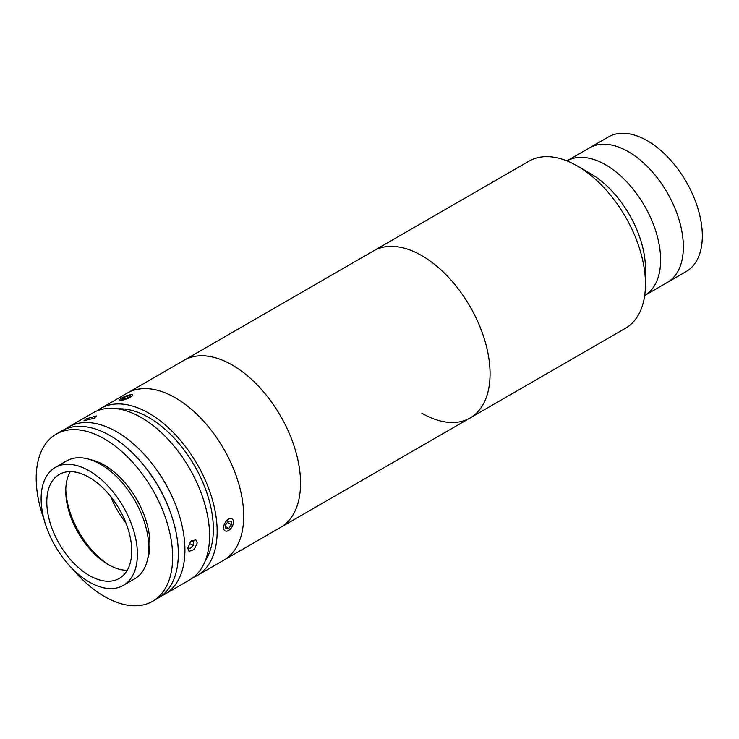 <?xml version="1.0" encoding="UTF-8"?>
<svg xmlns="http://www.w3.org/2000/svg" width="739" height="739" viewBox="0 0 739 739"><rect width="100%" height="100%" fill="white"/><g stroke="black" fill="none" stroke-linecap="round" stroke-linejoin="round"><path stroke-width="1.11" d="M97.04 410.884A96.486 55.702 60 0 1 100.689 408.436L528.995 161.157A96.486 55.702 60 0 1 577.233 165.933L590.498 173.591A77.724 44.876 60 0 1 645.461 268.784L645.461 284.099A96.486 55.702 60 0 1 625.48 328.273L470.069 417.997A96.486 55.702 60 0 1 421.83 413.212M590.498 173.591L577.233 165.933A96.486 55.702 60 0 1 645.461 284.099M566.961 160.899A77.724 44.876 60 0 1 605.666 164.834A77.724 44.876 60 0 1 656.398 233.182A77.724 44.876 60 0 1 644.685 295.517L686.217 271.536A77.724 44.876 60 0 0 698.133 209.257A77.724 44.876 60 0 0 647.355 140.77A77.724 44.876 60 0 0 608.493 136.918L589.537 147.855A77.724 44.876 60 0 1 628.399 151.707A77.724 44.876 60 0 1 679.178 220.204A77.724 44.876 60 0 1 667.262 282.483A77.724 44.876 60 0 0 679.178 220.204A77.724 44.876 60 0 0 628.399 151.707A77.724 44.876 60 0 0 589.537 147.855L566.961 160.899A77.724 44.876 60 0 1 605.666 164.834A77.724 44.876 60 0 1 656.398 233.182A77.724 44.876 60 0 1 644.685 295.517M421.83 255.657A96.486 55.702 60 0 1 484.867 340.679A96.486 55.702 60 0 1 470.069 417.997A96.486 55.702 60 0 0 484.867 340.679A96.486 55.702 60 0 0 421.83 255.657A96.486 55.702 60 0 0 373.592 250.872A96.486 55.702 60 0 1 421.83 255.657M100.689 408.436A96.486 55.702 60 0 1 175.032 434.283A96.486 55.702 60 0 1 217.155 531.387A96.486 55.702 60 0 1 197.174 575.552L223.705 560.236A96.486 55.702 60 0 0 243.685 516.062A96.486 55.702 60 0 0 201.571 418.967A96.486 55.702 60 0 0 127.219 393.12A96.486 55.702 60 0 1 183.577 403.134A96.486 55.702 60 0 1 239.935 488.137A96.486 55.702 60 0 1 223.705 560.236L470.069 417.997M240.424 370.313A96.486 55.702 60 0 1 296.792 455.316A96.486 55.702 60 0 1 280.561 527.406A96.486 55.702 60 0 0 295.351 450.097A96.486 55.702 60 0 0 232.314 365.066A96.486 55.702 60 0 0 184.076 360.29A96.486 55.702 60 0 1 240.424 370.313M65.281 429.137A96.486 55.702 60 0 1 68.468 427.031A96.486 55.702 60 0 1 142.821 452.887A96.486 55.702 60 0 1 184.935 549.982A96.486 55.702 60 0 1 164.954 594.156A96.486 55.702 60 0 1 161.536 595.865M68.468 427.031L93.105 412.815A96.486 55.702 60 0 1 167.457 438.661A96.486 55.702 60 0 1 209.571 535.757A96.486 55.702 60 0 1 189.59 579.93L164.954 594.156M197.258 542.869L194.191 549.53L189.082 551.359L187.78 548.347L190.56 541.521L195.78 539.756L197.258 542.869M86.158 418.874L96.449 415.946L94.361 418.145L83.96 420.796L86.158 418.874M117.991 408.861A91.128 52.608 60 0 1 213.359 529.198A91.128 52.608 60 0 1 205.451 560.347M197.174 575.552A96.486 55.702 60 0 1 193.23 577.482M170.358 512.21A91.128 52.608 -120 0 0 142.128 463.325M123.302 585.399L134.674 578.831A68.08 39.306 -120 0 0 145.103 524.284A68.08 39.306 -120 0 0 100.633 464.295A68.08 39.306 -120 0 0 66.593 460.924L55.222 467.482A68.08 39.306 -120 0 0 44.793 522.039A68.08 39.306 -120 0 0 89.262 582.027A68.08 39.306 -120 0 0 123.302 585.399A68.08 39.306 -120 0 0 133.731 530.842A68.08 39.306 -120 0 0 89.262 470.854A68.08 39.306 -120 0 0 55.222 467.482M89.262 575.459A60.035 34.659 -120 0 0 119.284 578.434A60.035 34.659 -120 0 0 128.484 530.325A60.035 34.659 -120 0 0 89.262 477.422A60.035 34.659 -120 0 0 59.24 474.447A60.035 34.659 -120 0 0 50.04 522.556A60.035 34.659 -120 0 0 89.262 575.459M70.251 471.639A60.035 34.659 -120 0 0 65.762 490.992A60.035 34.659 -120 0 0 108.217 564.522A60.035 34.659 -120 0 0 127.219 570.305M65.789 489.283A64.321 37.135 -120 0 0 109.705 565.344M110.638 496.432A64.321 37.135 -120 0 0 125.935 522.935M72.431 568.799A96.486 55.702 -120 0 0 104.421 596.465A96.486 55.702 -120 0 0 152.668 601.25L158.349 597.962A96.486 55.702 -120 0 0 173.138 520.653A96.486 55.702 -120 0 0 110.111 435.622A96.486 55.702 -120 0 0 61.864 430.846L56.182 434.126A96.486 55.702 -120 0 0 44.164 519.84M152.668 601.25A96.486 55.702 -120 0 0 167.457 523.933A96.486 55.702 -120 0 0 104.421 438.911A96.486 55.702 -120 0 0 56.182 434.126M147.624 559.053A64.321 37.135 -120 0 0 104.421 465.164A64.321 37.135 -120 0 0 90.195 459.593M187.808 547.682L190.043 548.578L193.128 545.511L193.701 541.447L191.549 540.588M187.854 547.313L190.043 548.578M189.276 543.285L193.128 545.511M224.48 530.399A6.965 4.018 120 0 0 228.527 530.5A6.965 4.018 120 0 0 233.45 521.974A6.965 4.018 120 0 0 232.573 519.24A6.965 4.018 120 0 0 225.718 521.771A6.965 4.018 120 0 0 224.48 530.399M231.492 524.718L231.215 521.106L228.249 521.198L225.561 524.912L225.829 528.533L228.794 528.431L231.492 524.718L227.409 522.362M225.691 526.639L228.794 528.431M124.568 399.623A6.965 1.469 -21.2 0 0 130.905 396.852A6.965 1.469 -21.2 0 0 132.41 394.755A6.965 1.469 -21.2 0 0 127.801 395.393A6.965 1.469 -21.2 0 0 119.736 399.67A6.965 1.469 -21.2 0 0 124.568 399.623M130.36 395.688L127.265 396.095L123.08 397.915L122.009 399.328L125.113 398.921L129.288 397.102L130.36 395.688M127.884 397.711L127.265 396.095M123.552 399.125L123.08 397.915"/></g></svg>
